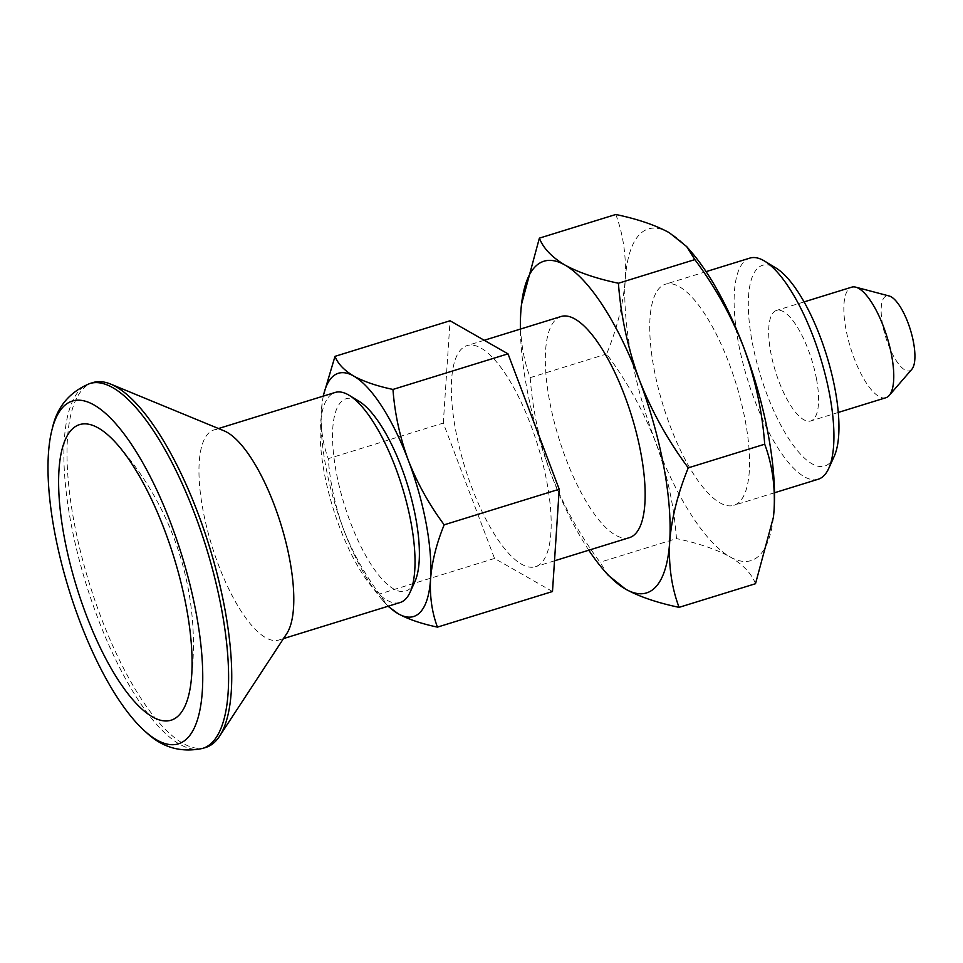 <?xml version="1.0" encoding="UTF-8"?>
<svg xmlns="http://www.w3.org/2000/svg" width="963" height="963" viewBox="0 0 963 963"><rect width="100%" height="100%" fill="white"/><g stroke="black" fill="none" stroke-linecap="round" stroke-linejoin="round"><path stroke-width="0.72" stroke-dasharray="4.82 3.61" d="M615.814 214.484C623.278 234.491 626.407 256.302 625.216 279.908A173.593 57.07 72.8 0 1 669.321 232.721A173.593 57.07 72.8 0 1 691.603 252.294M608.195 575.248L600.033 562.248C579.678 534.886 563.367 505.551 551.125 474.265C539.593 442.679 532.611 410.467 530.192 377.64C522.728 357.634 519.599 335.822 520.802 312.217L521.465 304.645M755.51 583.71C751.525 573.539 743.015 564.571 729.978 556.831A173.593 57.07 72.8 0 1 655.538 441.969A173.593 57.07 72.8 0 1 625.216 279.908C623.266 303.814 617.078 328.503 606.63 353.987C626.985 381.36 643.296 410.683 655.538 441.969C667.07 473.555 674.052 505.768 676.471 538.606L600.033 562.248M530.192 377.64L606.63 353.987M773.349 517.853A173.593 57.07 72.8 0 1 729.978 556.831C716.027 549.223 698.187 543.144 676.471 538.606M588.802 550.21A173.593 57.07 72.8 0 1 551.125 474.265A173.593 57.07 72.8 0 1 520.393 329.081M546.9 482.186A115.729 38.051 72.8 0 1 535.464 566.701A115.729 38.051 72.8 0 1 464.912 467.392A115.729 38.051 72.8 0 1 467.067 345.585A115.729 38.051 72.8 0 1 546.9 482.186M629.441 537.631A115.729 38.051 72.8 0 1 558.889 438.321A115.729 38.051 72.8 0 1 561.032 316.514M552.485 591.523L494.525 558.444L443.305 423.07L328.263 458.653C330.056 482.788 335.172 506.406 343.61 529.518A127.309 41.854 72.8 0 1 321.377 410.671C320.498 428.029 322.798 444.027 328.263 458.653M323.171 396.154L321.377 410.671A127.309 41.854 72.8 0 1 321.847 405.339A127.309 41.854 72.8 0 1 323.315 396.106M443.305 423.07L450.046 320.763M414.872 581.676A100.682 33.103 72.8 0 1 344.345 504.684A100.682 33.103 72.8 0 1 359.079 401.33M388.306 606.172A127.309 41.854 72.8 0 1 381.866 599.383A127.309 41.854 72.8 0 1 343.61 529.518C352.627 552.509 364.58 574.02 379.482 594.039L388.017 606.269M400.102 602.525A109.951 36.149 72.8 0 1 333.078 508.175A109.951 36.149 72.8 0 1 335.124 392.459M654.021 368.733A115.729 38.051 -107.2 0 0 733.854 505.334A115.729 38.051 -107.2 0 0 745.29 420.819A115.729 38.051 -107.2 0 0 665.457 284.205A115.729 38.051 -107.2 0 0 654.021 368.733M818.225 479.237A115.729 38.051 72.8 0 1 747.673 379.916A115.729 38.051 72.8 0 1 749.816 258.108M834.235 456.257A105.087 34.548 72.8 0 1 760.626 375.907A105.087 34.548 72.8 0 1 776.009 268.039M816.443 378.724A57.864 19.019 72.8 0 1 810.726 420.975A57.864 19.019 72.8 0 1 775.456 371.321A57.864 19.019 72.8 0 1 776.527 310.423A57.864 19.019 72.8 0 1 816.443 378.724M911.853 369.274A39.158 12.868 72.8 0 1 885.743 337.206A39.158 12.868 72.8 0 1 889.186 295.99M885.912 397.719A57.864 19.019 72.8 0 1 850.63 348.064A57.864 19.019 72.8 0 1 851.701 287.167M286.793 633.546A109.951 36.149 72.8 0 1 278.873 640.034A109.951 36.149 72.8 0 1 211.848 545.672A109.951 36.149 72.8 0 1 213.882 429.955A109.951 36.149 72.8 0 1 224.078 430.834M205.817 747.432A190.951 62.776 72.8 0 1 89.403 583.554A190.951 62.776 72.8 0 1 92.954 382.576M494.525 558.444L379.482 594.039M202.687 748.395A190.951 62.776 72.8 0 1 86.273 584.529A190.951 62.776 72.8 0 1 89.812 383.539M484.233 340.276L467.067 345.585M554.507 560.815L535.464 566.701M804.081 301.901L776.527 310.423M838.279 412.453L810.726 420.975M218.493 428.535L213.882 429.955M283.483 638.601L278.873 640.034M190.806 684.031A300.901 300.901 0 0 0 116.367 443.377M381.866 599.383L385.465 603.572M706.096 271.638L665.457 284.205M774.493 492.767L733.854 505.334"/><path stroke-width="1.44" d="M694.853 259.601L618.415 283.242C620.858 316.153 627.84 348.365 639.348 379.879C651.638 411.237 667.937 440.56 688.268 467.849C677.808 493.405 671.608 518.094 669.682 541.928C668.491 565.594 671.62 587.406 679.071 607.352L755.51 583.71L773.421 517.191L774.096 509.632C775.287 485.966 772.157 464.154 764.706 444.208C762.263 411.297 755.281 379.085 743.773 347.571C731.483 316.225 715.184 286.89 694.853 259.601L686.691 246.588L669.321 232.721C655.37 225.113 637.53 219.034 615.814 214.484L539.376 238.138L521.501 304.368M688.268 467.849L764.706 444.208M686.691 246.588L691.603 252.294A173.593 57.07 72.8 0 1 743.773 347.571A173.593 57.07 72.8 0 1 774.096 509.632A173.593 57.07 72.8 0 1 773.458 516.902A173.593 57.07 72.8 0 1 773.349 517.853M679.071 607.352C657.139 602.742 639.3 596.663 625.565 589.127L608.195 575.248L603.295 569.542A173.593 57.07 72.8 0 1 588.802 550.21M618.415 283.242C596.482 278.62 578.643 272.553 564.908 265.018A173.593 57.07 72.8 0 1 639.348 379.879A173.593 57.07 72.8 0 1 669.682 541.928A173.593 57.07 72.8 0 1 625.565 589.127A173.593 57.07 72.8 0 1 603.295 569.542M520.393 329.081A173.593 57.07 72.8 0 1 520.802 312.217A173.593 57.07 72.8 0 1 521.428 304.934A173.593 57.07 72.8 0 1 564.908 265.018C551.775 257.157 543.264 248.201 539.376 238.138M484.233 340.276L561.032 316.514A115.729 38.051 72.8 0 1 640.877 453.116A115.729 38.051 72.8 0 1 629.441 537.631L554.507 560.815M323.315 396.106A127.309 41.854 72.8 0 1 353.722 376.064A127.309 41.854 72.8 0 1 408.312 460.29C399.862 437.13 394.746 413.512 392.964 389.437L508.007 353.842L450.046 320.763L335.004 356.346L323.171 396.154M218.493 428.535L335.124 392.459A109.951 36.149 72.8 0 1 349.172 395.312L359.079 401.33A100.682 33.103 72.8 0 1 415.667 517.564A100.682 33.103 72.8 0 1 414.872 581.676L410.094 592.233A109.951 36.149 72.8 0 1 400.102 602.525L283.483 638.601M508.007 353.842L559.226 489.228L444.184 524.811C429.257 504.744 417.292 483.233 408.312 460.29A127.309 41.854 72.8 0 1 430.557 579.136A127.309 41.854 72.8 0 1 398.201 613.744A127.309 41.854 72.8 0 1 388.306 606.172M392.964 389.437C376.87 386.043 363.797 381.589 353.722 376.064C344.092 370.298 337.844 363.725 335.004 356.346M349.172 395.312A109.951 36.149 72.8 0 1 410.96 522.235A109.951 36.149 72.8 0 1 410.094 592.233M559.226 489.228L552.485 591.523L437.443 627.118C421.361 623.723 408.276 619.269 398.201 613.744L388.017 606.269M706.096 271.638L749.816 258.108A115.729 38.051 72.8 0 1 764.61 261.105A115.729 38.051 72.8 0 1 829.649 394.71A115.729 38.051 72.8 0 1 828.734 468.403A115.729 38.051 72.8 0 1 818.225 479.237L774.493 492.767M764.61 261.105L776.009 268.039A105.087 34.548 72.8 0 1 835.065 389.353A105.087 34.548 72.8 0 1 834.235 456.257L828.734 468.403M804.081 301.901L851.701 287.167A57.864 19.019 72.8 0 1 855.71 287.155L889.186 295.99A39.158 12.868 72.8 0 1 913.478 342.214A39.158 12.868 72.8 0 1 911.853 369.274L889.21 395.468A57.864 19.019 72.8 0 1 885.912 397.719L838.279 412.453M855.71 287.155A57.864 19.019 72.8 0 1 891.63 355.467A57.864 19.019 72.8 0 1 889.21 395.468M110.661 384.093L224.078 430.834A109.951 36.149 72.8 0 1 289.731 559.732A109.951 36.149 72.8 0 1 286.793 633.546L219.576 736.177A190.951 62.776 72.8 0 1 205.817 747.432L202.687 748.395A190.951 62.776 72.8 0 0 221.538 608.941A190.951 62.776 72.8 0 0 89.812 383.539L92.954 382.576A190.951 62.776 72.8 0 1 110.661 384.093A190.951 62.776 72.8 0 1 224.68 607.978A190.951 62.776 72.8 0 1 219.576 736.177M196.103 612.793A179.383 58.972 72.8 0 1 146.171 732.313A179.383 58.972 72.8 0 1 69.023 589.862A179.383 58.972 72.8 0 1 52.255 428.728A179.383 58.972 72.8 0 1 122.12 431.4A179.383 58.972 72.8 0 1 196.103 612.793M186.365 607.244A154.718 50.858 72.8 0 1 190.806 684.031A154.718 50.858 72.8 0 1 83.673 608.062A154.718 50.858 72.8 0 1 98.334 428.005A154.718 50.858 72.8 0 1 116.367 443.377A154.718 50.858 72.8 0 1 186.365 607.244M437.443 627.118C431.978 612.444 429.679 596.458 430.557 579.136C431.978 561.61 436.528 543.505 444.184 524.811M146.171 732.313C162.217 747.565 181.044 752.922 202.687 748.395M52.255 428.728C56.877 407.084 69.396 392.025 89.812 383.539"/></g></svg>

